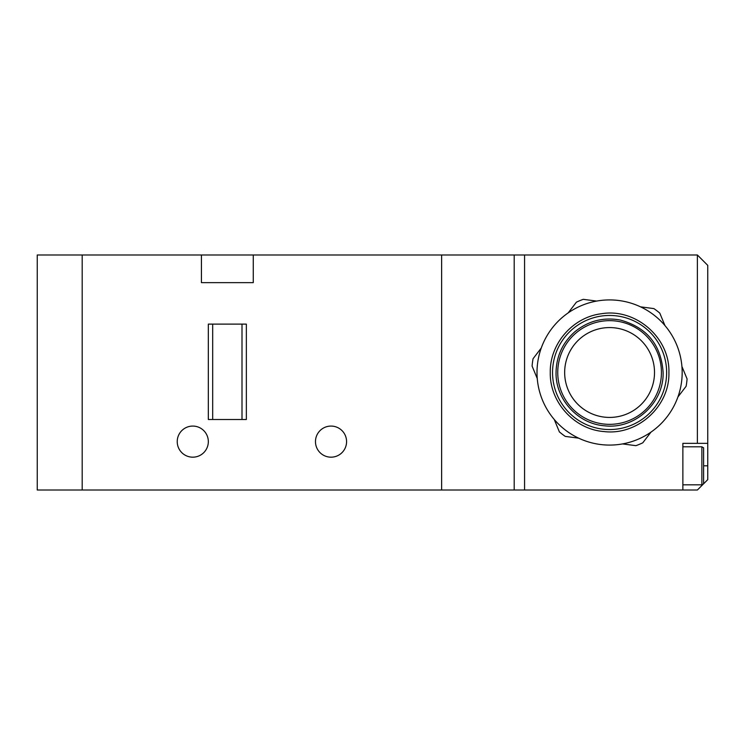 <?xml version="1.0" encoding="UTF-8"?>
<svg xmlns="http://www.w3.org/2000/svg" width="745" height="745" viewBox="0 0 745 745"><rect width="100%" height="100%" fill="white"/><g stroke="black" fill="none" stroke-linecap="round" stroke-linejoin="round"><path stroke-width="1.12" d="M315.47 441.627A15.552 15.552 0 0 0 331.022 457.179A15.552 15.552 0 0 0 346.574 441.627A15.552 15.552 0 0 0 331.022 426.075A15.552 15.552 0 0 0 315.47 441.627M177.226 441.627A15.552 15.552 0 0 0 192.778 457.179A15.552 15.552 0 0 0 208.33 441.627A15.552 15.552 0 0 0 192.778 426.075A15.552 15.552 0 0 0 177.226 441.627M212.679 324.112L212.679 419.5M253.263 254.986L82.183 254.986L82.183 490.014L441.627 490.014L441.627 254.986L441.627 490.014L514.199 490.014L514.199 254.986L253.263 254.986L253.263 282.644L201.42 282.644L201.42 254.986M242.004 419.5L242.004 324.112M246.353 324.112L208.33 324.112L208.33 419.5L246.353 419.5L246.353 324.112M701.874 446.804L703.606 447.81L703.606 483.831L701.874 484.827L701.874 446.804L682.867 446.804M682.867 443.349L697.385 443.349L697.385 254.986L524.573 254.986L524.573 490.014L682.867 490.014L682.867 443.349M703.513 483.878L697.385 490.014L682.867 490.014M697.385 254.986L707.75 265.36L707.75 443.349L697.385 443.349M703.606 483.794L707.75 479.64L707.75 443.349M651.773 342.365A51.843 51.843 0 0 1 639.722 414.686A51.843 51.843 0 0 1 567.401 402.635A51.843 51.843 0 0 0 639.722 414.686A51.843 51.843 0 0 0 651.773 342.365A51.843 51.843 0 0 0 579.452 330.314A51.843 51.843 0 0 0 567.401 402.635A51.843 51.843 0 0 1 579.452 330.314A51.843 51.843 0 0 1 651.773 342.365M682.169 372.5A72.582 72.582 0 0 1 609.587 445.082A72.582 72.582 0 0 1 537.005 372.5A72.582 72.582 0 0 1 609.587 299.918A72.582 72.582 0 0 1 682.169 372.5M650.981 432.119L642.767 442.828A77.769 77.769 0 0 1 635.913 445.668L622.531 443.918M568.193 312.881L576.407 302.172A77.769 77.769 0 0 1 583.261 299.332L596.643 301.082M537.257 378.535L532.088 366.065A77.769 77.769 0 0 1 533.057 358.717L541.261 348.008M578.651 438.153L565.269 436.402A77.769 77.769 0 0 1 559.383 431.886L554.215 419.416M681.917 366.466L687.086 378.935A77.769 77.769 0 0 1 686.117 386.283L677.903 396.992M640.523 306.847L653.905 308.598A77.769 77.769 0 0 1 659.791 313.114L664.959 325.584M37.25 254.986L37.25 490.014L82.183 490.014L82.183 254.986L37.25 254.986M514.199 254.986L524.573 254.986L524.573 490.014L514.199 490.014M703.606 465.821L707.75 465.821M573.026 398.612A44.933 44.933 0 0 0 635.699 409.061A44.933 44.933 0 0 0 646.148 346.388A44.933 44.933 0 0 0 583.475 335.939A44.933 44.933 0 0 0 573.026 398.612M552.539 372.5A57.048 57.048 0 0 0 609.587 429.548A57.048 57.048 0 0 0 666.635 372.5A57.048 57.048 0 0 0 609.587 315.452A57.048 57.048 0 0 0 552.539 372.5M701.874 484.827L682.867 484.827M668.908 372.5C669.895 406.267 637.524 435.723 603.999 431.56C574.404 429.418 549.605 402.17 550.266 372.5C549.68 343.827 572.765 317.23 601.224 313.775C635.541 307.787 669.997 337.681 668.908 372.5M663.115 372.5C664.019 402.971 634.796 429.558 604.549 425.795C577.831 423.868 555.453 399.273 556.049 372.5C556.366 356.194 562.624 342.626 574.823 331.795C588.224 320.853 603.431 316.951 620.445 320.08C647.023 327.493 661.253 344.963 663.115 372.5"/></g></svg>
